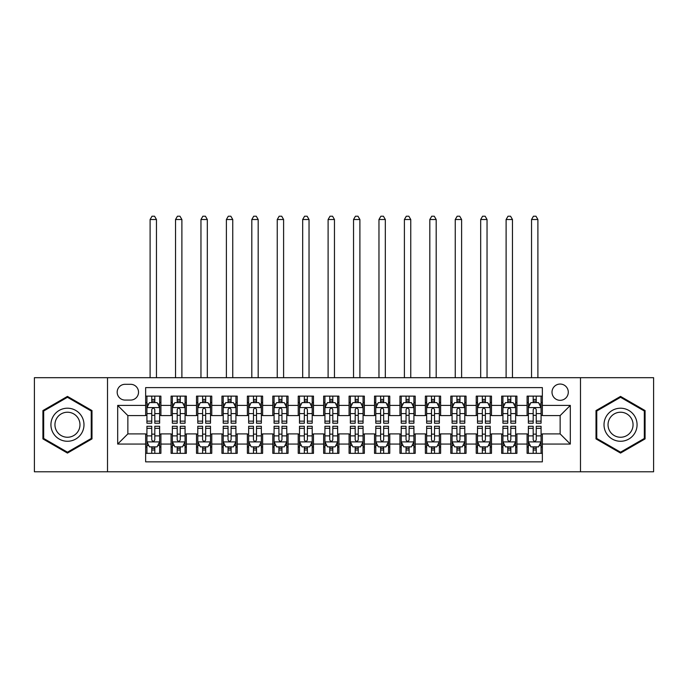 <?xml version="1.0" encoding="UTF-8"?>
<svg xmlns="http://www.w3.org/2000/svg" width="688" height="688" viewBox="0 0 688 688"><rect width="100%" height="100%" fill="white"/><g stroke="black" fill="none" stroke-linecap="round" stroke-linejoin="round"><path stroke-width="1.03" d="M560.144 384.05A8.136 8.136 0 0 0 552.008 392.186A8.136 8.136 0 0 0 560.144 400.321A8.136 8.136 0 0 0 568.288 392.186A8.136 8.136 0 0 0 560.144 384.05M580.491 471.779L653.6 471.779L653.6 377.695L580.491 377.695L580.491 471.779L107.509 471.779L107.509 377.695L34.4 377.695L34.4 471.779L107.509 471.779M542.35 396.133L527.094 396.133L527.094 405.413L516.92 405.413L516.92 415.586L527.094 415.586L527.094 405.413M516.92 405.413L516.92 396.133L501.664 396.133L501.664 405.413L491.49 405.413L491.49 415.586L501.664 415.586L501.664 405.413M491.49 405.413L491.49 396.133L476.234 396.133L476.234 405.413L466.06 405.413L466.06 415.586L476.234 415.586L476.234 405.413M466.06 405.413L466.06 396.133L450.803 396.133L450.803 405.413L440.63 405.413L440.63 415.586L450.803 415.586L450.803 405.413M440.63 405.413L440.63 396.133L425.373 396.133L425.373 405.413L415.199 405.413L415.199 415.586L425.373 415.586L425.373 405.413M415.199 405.413L415.199 396.133L399.943 396.133L399.943 405.413L389.769 405.413L389.769 415.586L399.943 415.586L399.943 405.413M389.769 405.413L389.769 396.133L374.513 396.133L374.513 405.413L364.348 405.413L364.348 415.586L374.513 415.586L374.513 405.413M364.348 405.413L364.348 396.133L349.083 396.133L349.083 405.413L338.917 405.413L338.917 415.586L349.083 415.586L349.083 405.413M338.917 405.413L338.917 396.133L323.652 396.133L323.652 405.413L313.487 405.413L313.487 415.586L323.652 415.586L323.652 405.413M313.487 405.413L313.487 396.133L298.231 396.133L298.231 405.413L288.057 405.413L288.057 415.586L298.231 415.586L298.231 405.413M288.057 405.413L288.057 396.133L272.801 396.133L272.801 405.413L262.627 405.413L262.627 415.586L272.801 415.586L272.801 405.413M262.627 405.413L262.627 396.133L247.37 396.133L247.37 405.413L237.197 405.413L237.197 415.586L247.37 415.586L247.37 405.413M237.197 405.413L237.197 396.133L221.94 396.133L221.94 405.413L211.766 405.413L211.766 415.586L221.94 415.586L221.94 405.413M211.766 405.413L211.766 396.133L196.51 396.133L196.51 405.413L186.336 405.413L186.336 415.586L196.51 415.586L196.51 405.413M186.336 405.413L186.336 396.133L171.08 396.133L171.08 415.586L160.906 415.586L160.906 396.133L145.65 396.133M145.65 453.349L160.906 453.349L160.906 433.896L171.08 433.896L171.08 453.349L186.336 453.349L186.336 433.896L196.51 433.896L196.51 444.061L186.336 444.061M196.51 444.061L196.51 453.349L211.766 453.349L211.766 433.896L221.94 433.896L221.94 444.061L211.766 444.061M221.94 444.061L221.94 453.349L237.197 453.349L237.197 433.896L247.37 433.896L247.37 444.061L237.197 444.061M247.37 444.061L247.37 453.349L262.627 453.349L262.627 433.896L272.801 433.896L272.801 444.061L262.627 444.061M272.801 444.061L272.801 453.349L288.057 453.349L288.057 433.896L298.231 433.896L298.231 444.061L288.057 444.061M298.231 444.061L298.231 453.349L313.487 453.349L313.487 433.896L323.652 433.896L323.652 444.061L313.487 444.061M323.652 444.061L323.652 453.349L338.917 453.349L338.917 433.896L349.083 433.896L349.083 444.061L338.917 444.061M349.083 444.061L349.083 453.349L364.348 453.349L364.348 433.896L374.513 433.896L374.513 444.061L364.348 444.061M374.513 444.061L374.513 453.349L389.769 453.349L389.769 433.896L399.943 433.896L399.943 444.061L389.769 444.061M399.943 444.061L399.943 453.349L415.199 453.349L415.199 433.896L425.373 433.896L425.373 444.061L415.199 444.061M425.373 444.061L425.373 453.349L440.63 453.349L440.63 433.896L450.803 433.896L450.803 444.061L440.63 444.061M450.803 444.061L450.803 453.349L466.06 453.349L466.06 433.896L476.234 433.896L476.234 444.061L466.06 444.061M476.234 444.061L476.234 453.349L491.49 453.349L491.49 433.896L501.664 433.896L501.664 444.061L491.49 444.061M501.664 444.061L501.664 453.349L516.92 453.349L516.92 433.896L527.094 433.896L527.094 444.061L516.92 444.061M125.053 400.072L130.651 400.072A7.886 7.886 0 0 0 138.529 392.186A7.886 7.886 0 0 0 130.651 384.308L125.053 384.308A7.886 7.886 0 0 0 117.175 392.186A7.886 7.886 0 0 0 125.053 400.072M580.491 377.695L107.509 377.695M542.35 405.413L542.35 387.611L145.65 387.611L145.65 415.586L127.856 415.586L127.856 433.896L145.65 433.896L145.65 461.863L542.35 461.863L542.35 433.896L560.144 433.896L560.144 415.586L542.35 415.586L542.35 405.413L570.318 405.413L570.318 444.061L542.35 444.061M145.65 444.061L117.682 444.061L117.682 405.413L145.65 405.413M527.094 444.061L527.094 453.349L542.35 453.349M145.65 402.489L146.922 402.489M151.756 402.489L154.809 402.489M159.642 402.489L160.906 402.489M145.65 415.328L146.922 415.328M151.756 415.328L154.809 415.328M159.642 415.328L160.906 415.328M145.65 434.145L146.922 434.145M151.756 434.145L154.809 434.145M159.642 434.145L160.906 434.145M145.65 446.985L146.922 446.985M151.756 446.985L154.809 446.985M159.642 446.985L160.906 446.985M171.08 415.328L172.353 415.328M177.186 415.328L180.239 415.328M185.072 415.328L186.336 415.328M171.08 402.489L172.353 402.489M177.186 402.489L180.239 402.489M185.072 402.489L186.336 402.489M171.08 434.145L172.353 434.145M177.186 434.145L180.239 434.145M185.072 434.145L186.336 434.145M171.08 446.985L172.353 446.985M177.186 446.985L180.239 446.985M185.072 446.985L186.336 446.985M196.51 434.145L197.783 434.145M202.616 434.145L205.669 434.145M210.494 434.145L211.766 434.145M196.51 446.985L197.783 446.985M202.616 446.985L205.669 446.985M210.494 446.985L211.766 446.985M196.51 402.489L197.783 402.489M202.616 402.489L205.669 402.489M210.494 402.489L211.766 402.489M196.51 415.328L197.783 415.328M202.616 415.328L205.669 415.328M210.494 415.328L211.766 415.328M221.94 434.145L223.213 434.145M228.046 434.145L231.091 434.145M235.924 434.145L237.197 434.145M221.94 446.985L223.213 446.985M228.046 446.985L231.091 446.985M235.924 446.985L237.197 446.985M221.94 402.489L223.213 402.489M228.046 402.489L231.091 402.489M235.924 402.489L237.197 402.489M221.94 415.328L223.213 415.328M228.046 415.328L231.091 415.328M235.924 415.328L237.197 415.328M247.37 434.145L248.643 434.145M253.476 434.145L256.521 434.145M261.354 434.145L262.627 434.145M247.37 446.985L248.643 446.985M253.476 446.985L256.521 446.985M261.354 446.985L262.627 446.985M247.37 402.489L248.643 402.489M253.476 402.489L256.521 402.489M261.354 402.489L262.627 402.489M247.37 415.328L248.643 415.328M253.476 415.328L256.521 415.328M261.354 415.328L262.627 415.328M272.801 434.145L274.073 434.145M278.898 434.145L281.951 434.145M286.784 434.145L288.057 434.145M272.801 446.985L274.073 446.985M278.898 446.985L281.951 446.985M286.784 446.985L288.057 446.985M272.801 402.489L274.073 402.489M278.898 402.489L281.951 402.489M286.784 402.489L288.057 402.489M272.801 415.328L274.073 415.328M278.898 415.328L281.951 415.328M286.784 415.328L288.057 415.328M298.231 434.145L299.495 434.145M304.328 434.145L307.381 434.145M312.214 434.145L313.487 434.145M298.231 446.985L299.495 446.985M304.328 446.985L307.381 446.985M312.214 446.985L313.487 446.985M298.231 402.489L299.495 402.489M304.328 402.489L307.381 402.489M312.214 402.489L313.487 402.489M298.231 415.328L299.495 415.328M304.328 415.328L307.381 415.328M312.214 415.328L313.487 415.328M323.652 434.145L324.925 434.145M329.758 434.145L332.811 434.145M337.645 434.145L338.917 434.145M323.652 446.985L324.925 446.985M329.758 446.985L332.811 446.985M337.645 446.985L338.917 446.985M323.652 402.489L324.925 402.489M329.758 402.489L332.811 402.489M337.645 402.489L338.917 402.489M323.652 415.328L324.925 415.328M329.758 415.328L332.811 415.328M337.645 415.328L338.917 415.328M349.083 434.145L350.355 434.145M355.189 434.145L358.242 434.145M363.075 434.145L364.348 434.145M349.083 446.985L350.355 446.985M355.189 446.985L358.242 446.985M363.075 446.985L364.348 446.985M349.083 402.489L350.355 402.489M355.189 402.489L358.242 402.489M363.075 402.489L364.348 402.489M349.083 415.328L350.355 415.328M355.189 415.328L358.242 415.328M363.075 415.328L364.348 415.328M374.513 434.145L375.786 434.145M380.619 434.145L383.672 434.145M388.505 434.145L389.769 434.145M374.513 446.985L375.786 446.985M380.619 446.985L383.672 446.985M388.505 446.985L389.769 446.985M374.513 402.489L375.786 402.489M380.619 402.489L383.672 402.489M388.505 402.489L389.769 402.489M374.513 415.328L375.786 415.328M380.619 415.328L383.672 415.328M388.505 415.328L389.769 415.328M399.943 434.145L401.216 434.145M406.049 434.145L409.102 434.145M413.927 434.145L415.199 434.145M399.943 446.985L401.216 446.985M406.049 446.985L409.102 446.985M413.927 446.985L415.199 446.985M399.943 402.489L401.216 402.489M406.049 402.489L409.102 402.489M413.927 402.489L415.199 402.489M399.943 415.328L401.216 415.328M406.049 415.328L409.102 415.328M413.927 415.328L415.199 415.328M425.373 434.145L426.646 434.145M431.479 434.145L434.524 434.145M439.357 434.145L440.63 434.145M425.373 446.985L426.646 446.985M431.479 446.985L434.524 446.985M439.357 446.985L440.63 446.985M425.373 402.489L426.646 402.489M431.479 402.489L434.524 402.489M439.357 402.489L440.63 402.489M425.373 415.328L426.646 415.328M431.479 415.328L434.524 415.328M439.357 415.328L440.63 415.328M450.803 434.145L452.076 434.145M456.909 434.145L459.954 434.145M464.787 434.145L466.06 434.145M450.803 446.985L452.076 446.985M456.909 446.985L459.954 446.985M464.787 446.985L466.06 446.985M450.803 402.489L452.076 402.489M456.909 402.489L459.954 402.489M464.787 402.489L466.06 402.489M450.803 415.328L452.076 415.328M456.909 415.328L459.954 415.328M464.787 415.328L466.06 415.328M476.234 434.145L477.506 434.145M482.331 434.145L485.384 434.145M490.217 434.145L491.49 434.145M476.234 446.985L477.506 446.985M482.331 446.985L485.384 446.985M490.217 446.985L491.49 446.985M476.234 402.489L477.506 402.489M482.331 402.489L485.384 402.489M490.217 402.489L491.49 402.489M476.234 415.328L477.506 415.328M482.331 415.328L485.384 415.328M490.217 415.328L491.49 415.328M501.664 434.145L502.928 434.145M507.761 434.145L510.814 434.145M515.647 434.145L516.92 434.145M501.664 446.985L502.928 446.985M507.761 446.985L510.814 446.985M515.647 446.985L516.92 446.985M501.664 402.489L502.928 402.489M507.761 402.489L510.814 402.489M515.647 402.489L516.92 402.489M501.664 415.328L502.928 415.328M507.761 415.328L510.814 415.328M515.647 415.328L516.92 415.328M527.094 434.145L528.358 434.145M533.191 434.145L536.244 434.145M541.078 434.145L542.35 434.145M527.094 446.985L528.358 446.985M533.191 446.985L536.244 446.985M541.078 446.985L542.35 446.985M527.094 402.489L528.358 402.489M533.191 402.489L536.244 402.489M541.078 402.489L542.35 402.489M527.094 415.328L528.358 415.328M533.191 415.328L536.244 415.328M541.078 415.328L542.35 415.328M127.856 415.586L117.682 405.413M127.856 433.896L117.682 444.061M570.318 405.413L560.144 415.586M570.318 444.061L560.144 433.896M67.458 453.074L91.994 438.901L91.994 410.573L67.458 396.4L42.923 410.573L42.923 438.901L67.458 453.074M645.077 410.573L620.542 396.4L596.006 410.573L596.006 438.901L620.542 453.074L645.077 438.901L645.077 410.573M154.809 399.436L151.756 399.436M159.642 421.142L154.809 421.142L154.809 423.215L159.642 423.215L159.642 407.7L157.096 402.618L149.468 402.618L146.922 407.7L146.922 423.215L151.756 423.215L151.756 421.142L146.922 421.142M146.922 407.7L146.922 396.133M159.642 407.7L159.642 396.133M151.756 402.618L151.756 396.133M154.809 396.133L154.809 402.618M154.809 421.142L154.809 409.609C153.794 407.649 152.77 407.649 151.756 409.609L151.756 421.142M156.46 377.695L156.46 219.524L150.104 219.524L150.104 377.695M150.104 219.524L152.014 216.221L154.551 216.221L156.46 219.524M151.756 450.038L154.809 450.038M146.922 428.332L151.756 428.332L151.756 426.268L146.922 426.268L146.922 441.773L149.468 446.865L157.096 446.865L159.642 441.773L159.642 426.268L154.809 426.268L154.809 428.332L159.642 428.332M159.642 441.773L159.642 453.349M146.922 441.773L146.922 453.349M154.809 446.865L154.809 453.349M151.756 453.349L151.756 446.865M151.756 428.332L151.756 439.864C152.77 441.825 153.785 441.825 154.809 439.864L154.809 428.332M67.458 408.208A16.529 16.529 0 0 0 50.929 424.737A16.529 16.529 0 0 0 67.458 441.266A16.529 16.529 0 0 0 83.988 424.737A16.529 16.529 0 0 0 67.458 408.208M67.458 412.224A12.513 12.513 0 0 0 54.945 424.737A12.513 12.513 0 0 0 67.458 437.25A12.513 12.513 0 0 0 79.971 424.737A12.513 12.513 0 0 0 67.458 412.224M91.237 438.462L67.458 452.188L43.679 438.462L43.679 411.011L67.458 397.286L91.237 411.011L91.237 438.462M606.231 416.472A16.529 16.529 0 0 0 612.277 439.056A16.529 16.529 0 0 0 634.861 433.001A16.529 16.529 0 0 0 628.806 410.426A16.529 16.529 0 0 0 606.231 416.472M609.706 418.485A12.513 12.513 0 0 0 614.281 435.573A12.513 12.513 0 0 0 631.378 430.998A12.513 12.513 0 0 0 626.802 413.901A12.513 12.513 0 0 0 609.706 418.485M644.321 411.011L644.321 438.462L620.542 452.188L596.763 438.462L596.763 411.011L620.542 397.286L644.321 411.011M180.239 399.436L177.186 399.436M185.072 421.142L180.239 421.142L180.239 423.215L185.072 423.215L185.072 407.7L182.526 402.618L174.898 402.618L172.353 407.7L172.353 423.215L177.186 423.215L177.186 421.142L172.353 421.142M172.353 407.7L172.353 396.133M185.072 407.7L185.072 396.133M177.186 402.618L177.186 396.133M180.239 396.133L180.239 402.618M180.239 421.142L180.239 409.609C179.224 407.649 178.201 407.649 177.186 409.609L177.186 421.142M181.89 377.695L181.89 219.524L175.535 219.524L175.535 377.695M175.535 219.524L177.435 216.221L179.981 216.221L181.89 219.524M205.669 399.436L202.616 399.436M210.494 421.142L205.669 421.142L205.669 423.215L210.494 423.215L210.494 407.7L207.957 402.618L200.328 402.618L197.783 407.7L197.783 423.215L202.616 423.215L202.616 421.142L197.783 421.142M197.783 407.7L197.783 396.133M210.494 407.7L210.494 396.133M202.616 402.618L202.616 396.133M205.669 396.133L205.669 402.618M205.669 421.142L205.669 409.609C204.646 407.649 203.631 407.649 202.616 409.609L202.616 421.142M207.32 377.695L207.32 219.524L200.965 219.524L200.965 377.695M200.965 219.524L202.865 216.221L205.411 216.221L207.32 219.524M231.091 399.436L228.046 399.436M235.924 421.142L231.091 421.142L231.091 423.215L235.924 423.215L235.924 407.7L233.387 402.618L225.759 402.618L223.213 407.7L223.213 423.215L228.046 423.215L228.046 421.142L223.213 421.142M223.213 407.7L223.213 396.133M235.924 407.7L235.924 396.133M228.046 402.618L228.046 396.133M231.091 396.133L231.091 402.618M231.091 421.142L231.091 409.609C230.076 407.649 229.061 407.649 228.046 409.609L228.046 421.142M232.75 377.695L232.75 219.524L226.386 219.524L226.386 377.695M226.386 219.524L228.296 216.221L230.841 216.221L232.75 219.524M256.521 399.436L253.476 399.436M261.354 421.142L256.521 421.142L256.521 423.215L261.354 423.215L261.354 407.7L258.808 402.618L251.18 402.618L248.643 407.7L248.643 423.215L253.476 423.215L253.476 421.142L248.643 421.142M248.643 407.7L248.643 396.133M261.354 407.7L261.354 396.133M253.476 402.618L253.476 396.133M256.521 396.133L256.521 402.618M256.521 421.142L256.521 409.609C255.506 407.649 254.491 407.649 253.476 409.609L253.476 421.142M258.181 377.695L258.181 219.524L251.817 219.524L251.817 377.695M251.817 219.524L253.726 216.221L256.271 216.221L258.181 219.524M177.186 450.038L180.239 450.038M172.353 428.332L177.186 428.332L177.186 426.268L172.353 426.268L172.353 441.773L174.898 446.865L182.526 446.865L185.072 441.773L185.072 426.268L180.239 426.268L180.239 428.332L185.072 428.332M185.072 441.773L185.072 453.349M172.353 441.773L172.353 453.349M180.239 446.865L180.239 453.349M177.186 453.349L177.186 446.865M177.186 428.332L177.186 439.864C178.201 441.825 179.215 441.825 180.239 439.864L180.239 428.332M202.616 450.038L205.669 450.038M197.783 428.332L202.616 428.332L202.616 426.268L197.783 426.268L197.783 441.773L200.328 446.865L207.957 446.865L210.494 441.773L210.494 426.268L205.669 426.268L205.669 428.332L210.494 428.332M210.494 441.773L210.494 453.349M197.783 441.773L197.783 453.349M205.669 446.865L205.669 453.349M202.616 453.349L202.616 446.865M202.616 428.332L202.616 439.864C203.631 441.825 204.646 441.825 205.669 439.864L205.669 428.332M228.046 450.038L231.091 450.038M223.213 428.332L228.046 428.332L228.046 426.268L223.213 426.268L223.213 441.773L225.759 446.865L233.387 446.865L235.924 441.773L235.924 426.268L231.091 426.268L231.091 428.332L235.924 428.332M235.924 441.773L235.924 453.349M223.213 441.773L223.213 453.349M231.091 446.865L231.091 453.349M228.046 453.349L228.046 446.865M228.046 428.332L228.046 439.864C229.061 441.825 230.076 441.825 231.091 439.864L231.091 428.332M253.476 450.038L256.521 450.038M248.643 428.332L253.476 428.332L253.476 426.268L248.643 426.268L248.643 441.773L251.18 446.865L258.808 446.865L261.354 441.773L261.354 426.268L256.521 426.268L256.521 428.332L261.354 428.332M261.354 441.773L261.354 453.349M248.643 441.773L248.643 453.349M256.521 446.865L256.521 453.349M253.476 453.349L253.476 446.865M253.476 428.332L253.476 439.864C254.491 441.825 255.506 441.825 256.521 439.864L256.521 428.332M281.951 399.436L278.898 399.436M286.784 421.142L281.951 421.142L281.951 423.215L286.784 423.215L286.784 407.7L284.239 402.618L276.61 402.618L274.073 407.7L274.073 423.215L278.898 423.215L278.898 421.142L274.073 421.142M274.073 407.7L274.073 396.133M286.784 407.7L286.784 396.133M278.898 402.618L278.898 396.133M281.951 396.133L281.951 402.618M281.951 421.142L281.951 409.609C280.936 407.649 279.921 407.649 278.898 409.609L278.898 421.142M283.602 377.695L283.602 219.524L277.247 219.524L277.247 377.695M277.247 219.524L279.156 216.221L281.702 216.221L283.602 219.524M278.898 450.038L281.951 450.038M274.073 428.332L278.898 428.332L278.898 426.268L274.073 426.268L274.073 441.773L276.61 446.865L284.239 446.865L286.784 441.773L286.784 426.268L281.951 426.268L281.951 428.332L286.784 428.332M286.784 441.773L286.784 453.349M274.073 441.773L274.073 453.349M281.951 446.865L281.951 453.349M278.898 453.349L278.898 446.865M278.898 428.332L278.898 439.864C279.921 441.825 280.936 441.825 281.951 439.864L281.951 428.332M307.381 399.436L304.328 399.436M312.214 421.142L307.381 421.142L307.381 423.215L312.214 423.215L312.214 407.7L309.669 402.618L302.041 402.618L299.495 407.7L299.495 423.215L304.328 423.215L304.328 421.142L299.495 421.142M299.495 407.7L299.495 396.133M312.214 407.7L312.214 396.133M304.328 402.618L304.328 396.133M307.381 396.133L307.381 402.618M307.381 421.142L307.381 409.609C306.366 407.649 305.352 407.649 304.328 409.609L304.328 421.142M309.032 377.695L309.032 219.524L302.677 219.524L302.677 377.695M302.677 219.524L304.586 216.221L307.132 216.221L309.032 219.524M304.328 450.038L307.381 450.038M299.495 428.332L304.328 428.332L304.328 426.268L299.495 426.268L299.495 441.773L302.041 446.865L309.669 446.865L312.214 441.773L312.214 426.268L307.381 426.268L307.381 428.332L312.214 428.332M312.214 441.773L312.214 453.349M299.495 441.773L299.495 453.349M307.381 446.865L307.381 453.349M304.328 453.349L304.328 446.865M304.328 428.332L304.328 439.864C305.343 441.825 306.366 441.825 307.381 439.864L307.381 428.332M332.811 399.436L329.758 399.436M337.645 421.142L332.811 421.142L332.811 423.215L337.645 423.215L337.645 407.7L335.099 402.618L327.471 402.618L324.925 407.7L324.925 423.215L329.758 423.215L329.758 421.142L324.925 421.142M324.925 407.7L324.925 396.133M337.645 407.7L337.645 396.133M329.758 402.618L329.758 396.133M332.811 396.133L332.811 402.618M332.811 421.142L332.811 409.609C331.797 407.649 330.782 407.649 329.758 409.609L329.758 421.142M334.463 377.695L334.463 219.524L328.107 219.524L328.107 377.695M328.107 219.524L330.016 216.221L332.553 216.221L334.463 219.524M329.758 450.038L332.811 450.038M324.925 428.332L329.758 428.332L329.758 426.268L324.925 426.268L324.925 441.773L327.471 446.865L335.099 446.865L337.645 441.773L337.645 426.268L332.811 426.268L332.811 428.332L337.645 428.332M337.645 441.773L337.645 453.349M324.925 441.773L324.925 453.349M332.811 446.865L332.811 453.349M329.758 453.349L329.758 446.865M329.758 428.332L329.758 439.864C330.773 441.825 331.797 441.825 332.811 439.864L332.811 428.332M358.242 399.436L355.189 399.436M363.075 421.142L358.242 421.142L358.242 423.215L363.075 423.215L363.075 407.7L360.529 402.618L352.901 402.618L350.355 407.7L350.355 423.215L355.189 423.215L355.189 421.142L350.355 421.142M350.355 407.7L350.355 396.133M363.075 407.7L363.075 396.133M355.189 402.618L355.189 396.133M358.242 396.133L358.242 402.618M358.242 421.142L358.242 409.609C357.227 407.649 356.203 407.649 355.189 409.609L355.189 421.142M359.893 377.695L359.893 219.524L353.537 219.524L353.537 377.695M353.537 219.524L355.447 216.221L357.984 216.221L359.893 219.524M355.189 450.038L358.242 450.038M350.355 428.332L355.189 428.332L355.189 426.268L350.355 426.268L350.355 441.773L352.901 446.865L360.529 446.865L363.075 441.773L363.075 426.268L358.242 426.268L358.242 428.332L363.075 428.332M363.075 441.773L363.075 453.349M350.355 441.773L350.355 453.349M358.242 446.865L358.242 453.349M355.189 453.349L355.189 446.865M355.189 428.332L355.189 439.864C356.203 441.825 357.218 441.825 358.242 439.864L358.242 428.332M383.672 399.436L380.619 399.436M388.505 421.142L383.672 421.142L383.672 423.215L388.505 423.215L388.505 407.7L385.959 402.618L378.331 402.618L375.786 407.7L375.786 423.215L380.619 423.215L380.619 421.142L375.786 421.142M375.786 407.7L375.786 396.133M388.505 407.7L388.505 396.133M380.619 402.618L380.619 396.133M383.672 396.133L383.672 402.618M383.672 421.142L383.672 409.609C382.657 407.649 381.634 407.649 380.619 409.609L380.619 421.142M385.323 377.695L385.323 219.524L378.968 219.524L378.968 377.695M378.968 219.524L380.868 216.221L383.414 216.221L385.323 219.524M409.102 399.436L406.049 399.436M413.927 421.142L409.102 421.142L409.102 423.215L413.927 423.215L413.927 407.7L411.39 402.618L403.761 402.618L401.216 407.7L401.216 423.215L406.049 423.215L406.049 421.142L401.216 421.142M401.216 407.7L401.216 396.133M413.927 407.7L413.927 396.133M406.049 402.618L406.049 396.133M409.102 396.133L409.102 402.618M409.102 421.142L409.102 409.609C408.079 407.649 407.064 407.649 406.049 409.609L406.049 421.142M410.753 377.695L410.753 219.524L404.398 219.524L404.398 377.695M404.398 219.524L406.298 216.221L408.844 216.221L410.753 219.524M434.524 399.436L431.479 399.436M439.357 421.142L434.524 421.142L434.524 423.215L439.357 423.215L439.357 407.7L436.82 402.618L429.192 402.618L426.646 407.7L426.646 423.215L431.479 423.215L431.479 421.142L426.646 421.142M426.646 407.7L426.646 396.133M439.357 407.7L439.357 396.133M431.479 402.618L431.479 396.133M434.524 396.133L434.524 402.618M434.524 421.142L434.524 409.609C433.509 407.649 432.494 407.649 431.479 409.609L431.479 421.142M436.183 377.695L436.183 219.524L429.819 219.524L429.819 377.695M429.819 219.524L431.729 216.221L434.274 216.221L436.183 219.524M459.954 399.436L456.909 399.436M464.787 421.142L459.954 421.142L459.954 423.215L464.787 423.215L464.787 407.7L462.241 402.618L454.613 402.618L452.076 407.7L452.076 423.215L456.909 423.215L456.909 421.142L452.076 421.142M452.076 407.7L452.076 396.133M464.787 407.7L464.787 396.133M456.909 402.618L456.909 396.133M459.954 396.133L459.954 402.618M459.954 421.142L459.954 409.609C458.939 407.649 457.924 407.649 456.909 409.609L456.909 421.142M461.614 377.695L461.614 219.524L455.25 219.524L455.25 377.695M455.25 219.524L457.159 216.221L459.704 216.221L461.614 219.524M485.384 399.436L482.331 399.436M490.217 421.142L485.384 421.142L485.384 423.215L490.217 423.215L490.217 407.7L487.672 402.618L480.043 402.618L477.506 407.7L477.506 423.215L482.331 423.215L482.331 421.142L477.506 421.142M477.506 407.7L477.506 396.133M490.217 407.7L490.217 396.133M482.331 402.618L482.331 396.133M485.384 396.133L485.384 402.618M485.384 421.142L485.384 409.609C484.369 407.649 483.354 407.649 482.331 409.609L482.331 421.142M487.035 377.695L487.035 219.524L480.68 219.524L480.68 377.695M480.68 219.524L482.589 216.221L485.135 216.221L487.035 219.524M510.814 399.436L507.761 399.436M515.647 421.142L510.814 421.142L510.814 423.215L515.647 423.215L515.647 407.7L513.102 402.618L505.474 402.618L502.928 407.7L502.928 423.215L507.761 423.215L507.761 421.142L502.928 421.142M502.928 407.7L502.928 396.133M515.647 407.7L515.647 396.133M507.761 402.618L507.761 396.133M510.814 396.133L510.814 402.618M510.814 421.142L510.814 409.609C509.799 407.649 508.785 407.649 507.761 409.609L507.761 421.142M512.465 377.695L512.465 219.524L506.11 219.524L506.11 377.695M506.11 219.524L508.019 216.221L510.565 216.221L512.465 219.524M536.244 399.436L533.191 399.436M541.078 421.142L536.244 421.142L536.244 423.215L541.078 423.215L541.078 407.7L538.532 402.618L530.904 402.618L528.358 407.7L528.358 423.215L533.191 423.215L533.191 421.142L528.358 421.142M528.358 407.7L528.358 396.133M541.078 407.7L541.078 396.133M533.191 402.618L533.191 396.133M536.244 396.133L536.244 402.618M536.244 421.142L536.244 409.609C535.23 407.649 534.215 407.649 533.191 409.609L533.191 421.142M537.896 377.695L537.896 219.524L531.54 219.524L531.54 377.695M531.54 219.524L533.449 216.221L535.986 216.221L537.896 219.524M380.619 450.038L383.672 450.038M375.786 428.332L380.619 428.332L380.619 426.268L375.786 426.268L375.786 441.773L378.331 446.865L385.959 446.865L388.505 441.773L388.505 426.268L383.672 426.268L383.672 428.332L388.505 428.332M388.505 441.773L388.505 453.349M375.786 441.773L375.786 453.349M383.672 446.865L383.672 453.349M380.619 453.349L380.619 446.865M380.619 428.332L380.619 439.864C381.634 441.825 382.648 441.825 383.672 439.864L383.672 428.332M406.049 450.038L409.102 450.038M401.216 428.332L406.049 428.332L406.049 426.268L401.216 426.268L401.216 441.773L403.761 446.865L411.39 446.865L413.927 441.773L413.927 426.268L409.102 426.268L409.102 428.332L413.927 428.332M413.927 441.773L413.927 453.349M401.216 441.773L401.216 453.349M409.102 446.865L409.102 453.349M406.049 453.349L406.049 446.865M406.049 428.332L406.049 439.864C407.064 441.825 408.079 441.825 409.102 439.864L409.102 428.332M431.479 450.038L434.524 450.038M426.646 428.332L431.479 428.332L431.479 426.268L426.646 426.268L426.646 441.773L429.192 446.865L436.82 446.865L439.357 441.773L439.357 426.268L434.524 426.268L434.524 428.332L439.357 428.332M439.357 441.773L439.357 453.349M426.646 441.773L426.646 453.349M434.524 446.865L434.524 453.349M431.479 453.349L431.479 446.865M431.479 428.332L431.479 439.864C432.494 441.825 433.509 441.825 434.524 439.864L434.524 428.332M456.909 450.038L459.954 450.038M452.076 428.332L456.909 428.332L456.909 426.268L452.076 426.268L452.076 441.773L454.613 446.865L462.241 446.865L464.787 441.773L464.787 426.268L459.954 426.268L459.954 428.332L464.787 428.332M464.787 441.773L464.787 453.349M452.076 441.773L452.076 453.349M459.954 446.865L459.954 453.349M456.909 453.349L456.909 446.865M456.909 428.332L456.909 439.864C457.924 441.825 458.939 441.825 459.954 439.864L459.954 428.332M482.331 450.038L485.384 450.038M477.506 428.332L482.331 428.332L482.331 426.268L477.506 426.268L477.506 441.773L480.043 446.865L487.672 446.865L490.217 441.773L490.217 426.268L485.384 426.268L485.384 428.332L490.217 428.332M490.217 441.773L490.217 453.349M477.506 441.773L477.506 453.349M485.384 446.865L485.384 453.349M482.331 453.349L482.331 446.865M482.331 428.332L482.331 439.864C483.354 441.825 484.369 441.825 485.384 439.864L485.384 428.332M507.761 450.038L510.814 450.038M502.928 428.332L507.761 428.332L507.761 426.268L502.928 426.268L502.928 441.773L505.474 446.865L513.102 446.865L515.647 441.773L515.647 426.268L510.814 426.268L510.814 428.332L515.647 428.332M515.647 441.773L515.647 453.349M502.928 441.773L502.928 453.349M510.814 446.865L510.814 453.349M507.761 453.349L507.761 446.865M507.761 428.332L507.761 439.864C508.776 441.825 509.799 441.825 510.814 439.864L510.814 428.332M533.191 450.038L536.244 450.038M528.358 428.332L533.191 428.332L533.191 426.268L528.358 426.268L528.358 441.773L530.904 446.865L538.532 446.865L541.078 441.773L541.078 426.268L536.244 426.268L536.244 428.332L541.078 428.332M541.078 441.773L541.078 453.349M528.358 441.773L528.358 453.349M536.244 446.865L536.244 453.349M533.191 453.349L533.191 446.865M533.191 428.332L533.191 439.864C534.206 441.825 535.23 441.825 536.244 439.864L536.244 428.332M171.08 444.061L160.906 444.061M171.08 405.413L160.906 405.413M159.573 407.571L146.991 407.571M146.922 404.011L148.771 404.011M157.793 404.011L159.642 404.011M151.756 413.591L146.922 413.591M159.642 413.591L154.809 413.591M154.809 401.052L151.756 401.052M146.991 441.902L159.573 441.902M159.642 445.463L157.793 445.463M148.771 445.463L146.922 445.463M154.809 435.882L159.642 435.882M146.922 435.882L151.756 435.882M151.756 448.421L154.809 448.421M185.003 407.571L172.413 407.571M172.353 404.011L174.193 404.011M183.223 404.011L185.072 404.011M177.186 413.591L172.353 413.591M185.072 413.591L180.239 413.591M180.239 401.052L177.186 401.052M210.433 407.571L197.843 407.571M197.783 404.011L199.623 404.011M208.653 404.011L210.494 404.011M202.616 413.591L197.783 413.591M210.494 413.591L205.669 413.591M205.669 401.052L202.616 401.052M235.864 407.571L223.273 407.571M223.213 404.011L225.053 404.011M234.083 404.011L235.924 404.011M228.046 413.591L223.213 413.591M235.924 413.591L231.091 413.591M231.091 401.052L228.046 401.052M261.294 407.571L248.703 407.571M248.643 404.011L250.484 404.011M259.514 404.011L261.354 404.011M253.476 413.591L248.643 413.591M261.354 413.591L256.521 413.591M256.521 401.052L253.476 401.052M172.413 441.902L185.003 441.902M185.072 445.463L183.223 445.463M174.193 445.463L172.353 445.463M180.239 435.882L185.072 435.882M172.353 435.882L177.186 435.882M177.186 448.421L180.239 448.421M197.843 441.902L210.433 441.902M210.494 445.463L208.653 445.463M199.623 445.463L197.783 445.463M205.669 435.882L210.494 435.882M197.783 435.882L202.616 435.882M202.616 448.421L205.669 448.421M223.273 441.902L235.864 441.902M235.924 445.463L234.083 445.463M225.053 445.463L223.213 445.463M231.091 435.882L235.924 435.882M223.213 435.882L228.046 435.882M228.046 448.421L231.091 448.421M248.703 441.902L261.294 441.902M261.354 445.463L259.514 445.463M250.484 445.463L248.643 445.463M256.521 435.882L261.354 435.882M248.643 435.882L253.476 435.882M253.476 448.421L256.521 448.421M286.724 407.571L274.134 407.571M274.073 404.011L275.914 404.011M284.944 404.011L286.784 404.011M278.898 413.591L274.073 413.591M286.784 413.591L281.951 413.591M281.951 401.052L278.898 401.052M274.134 441.902L286.724 441.902M286.784 445.463L284.944 445.463M275.914 445.463L274.073 445.463M281.951 435.882L286.784 435.882M274.073 435.882L278.898 435.882M278.898 448.421L281.951 448.421M312.154 407.571L299.564 407.571M299.495 404.011L301.344 404.011M310.374 404.011L312.214 404.011M304.328 413.591L299.495 413.591M312.214 413.591L307.381 413.591M307.381 401.052L304.328 401.052M299.564 441.902L312.154 441.902M312.214 445.463L310.374 445.463M301.344 445.463L299.495 445.463M307.381 435.882L312.214 435.882M299.495 435.882L304.328 435.882M304.328 448.421L307.381 448.421M337.576 407.571L324.994 407.571M324.925 404.011L326.774 404.011M335.796 404.011L337.645 404.011M329.758 413.591L324.925 413.591M337.645 413.591L332.811 413.591M332.811 401.052L329.758 401.052M324.994 441.902L337.576 441.902M337.645 445.463L335.796 445.463M326.774 445.463L324.925 445.463M332.811 435.882L337.645 435.882M324.925 435.882L329.758 435.882M329.758 448.421L332.811 448.421M363.006 407.571L350.424 407.571M350.355 404.011L352.204 404.011M361.226 404.011L363.075 404.011M355.189 413.591L350.355 413.591M363.075 413.591L358.242 413.591M358.242 401.052L355.189 401.052M350.424 441.902L363.006 441.902M363.075 445.463L361.226 445.463M352.204 445.463L350.355 445.463M358.242 435.882L363.075 435.882M350.355 435.882L355.189 435.882M355.189 448.421L358.242 448.421M388.436 407.571L375.846 407.571M375.786 404.011L377.626 404.011M386.656 404.011L388.505 404.011M380.619 413.591L375.786 413.591M388.505 413.591L383.672 413.591M383.672 401.052L380.619 401.052M413.866 407.571L401.276 407.571M401.216 404.011L403.056 404.011M412.086 404.011L413.927 404.011M406.049 413.591L401.216 413.591M413.927 413.591L409.102 413.591M409.102 401.052L406.049 401.052M439.297 407.571L426.706 407.571M426.646 404.011L428.486 404.011M437.516 404.011L439.357 404.011M431.479 413.591L426.646 413.591M439.357 413.591L434.524 413.591M434.524 401.052L431.479 401.052M464.727 407.571L452.136 407.571M452.076 404.011L453.917 404.011M462.947 404.011L464.787 404.011M456.909 413.591L452.076 413.591M464.787 413.591L459.954 413.591M459.954 401.052L456.909 401.052M490.157 407.571L477.567 407.571M477.506 404.011L479.347 404.011M488.377 404.011L490.217 404.011M482.331 413.591L477.506 413.591M490.217 413.591L485.384 413.591M485.384 401.052L482.331 401.052M515.587 407.571L502.997 407.571M502.928 404.011L504.777 404.011M513.807 404.011L515.647 404.011M507.761 413.591L502.928 413.591M515.647 413.591L510.814 413.591M510.814 401.052L507.761 401.052M541.009 407.571L528.427 407.571M528.358 404.011L530.207 404.011M539.229 404.011L541.078 404.011M533.191 413.591L528.358 413.591M541.078 413.591L536.244 413.591M536.244 401.052L533.191 401.052M375.846 441.902L388.436 441.902M388.505 445.463L386.656 445.463M377.626 445.463L375.786 445.463M383.672 435.882L388.505 435.882M375.786 435.882L380.619 435.882M380.619 448.421L383.672 448.421M401.276 441.902L413.866 441.902M413.927 445.463L412.086 445.463M403.056 445.463L401.216 445.463M409.102 435.882L413.927 435.882M401.216 435.882L406.049 435.882M406.049 448.421L409.102 448.421M426.706 441.902L439.297 441.902M439.357 445.463L437.516 445.463M428.486 445.463L426.646 445.463M434.524 435.882L439.357 435.882M426.646 435.882L431.479 435.882M431.479 448.421L434.524 448.421M452.136 441.902L464.727 441.902M464.787 445.463L462.947 445.463M453.917 445.463L452.076 445.463M459.954 435.882L464.787 435.882M452.076 435.882L456.909 435.882M456.909 448.421L459.954 448.421M477.567 441.902L490.157 441.902M490.217 445.463L488.377 445.463M479.347 445.463L477.506 445.463M485.384 435.882L490.217 435.882M477.506 435.882L482.331 435.882M482.331 448.421L485.384 448.421M502.997 441.902L515.587 441.902M515.647 445.463L513.807 445.463M504.777 445.463L502.928 445.463M510.814 435.882L515.647 435.882M502.928 435.882L507.761 435.882M507.761 448.421L510.814 448.421M528.427 441.902L541.009 441.902M541.078 445.463L539.229 445.463M530.207 445.463L528.358 445.463M536.244 435.882L541.078 435.882M528.358 435.882L533.191 435.882M533.191 448.421L536.244 448.421"/></g></svg>
